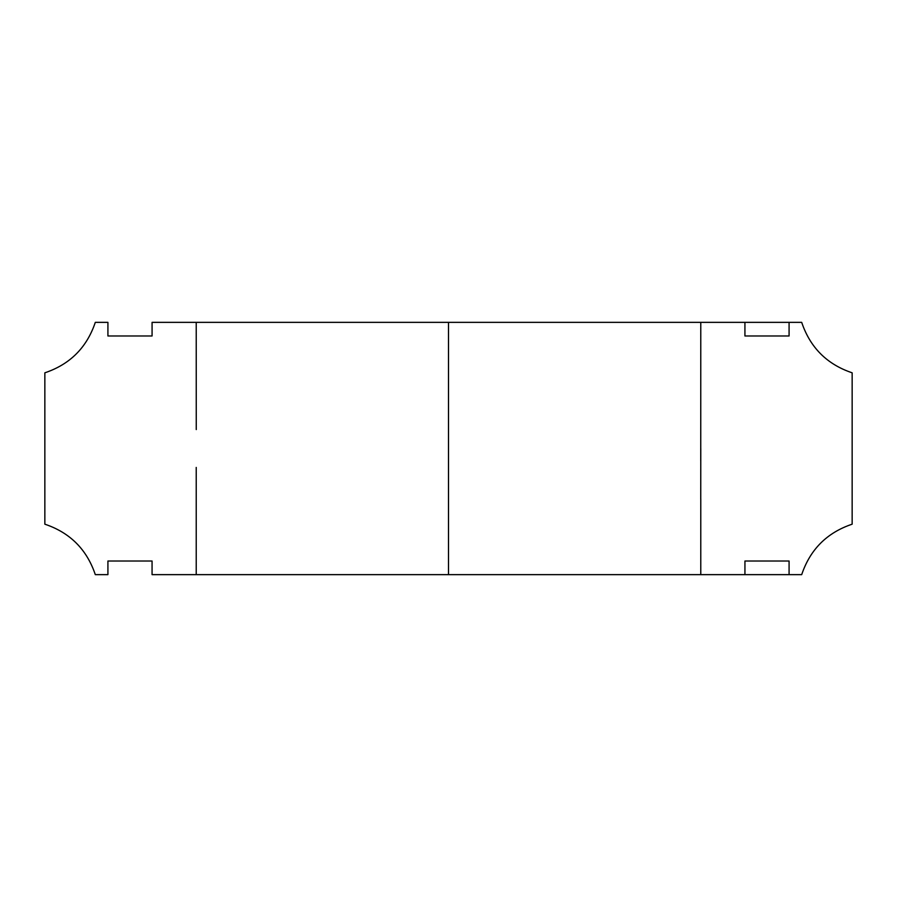 <?xml version="1.0" encoding="UTF-8"?>
<svg xmlns="http://www.w3.org/2000/svg" width="897" height="897" viewBox="0 0 897 897"><rect width="100%" height="100%" fill="white"/><g stroke="black" fill="none" stroke-linecap="round" stroke-linejoin="round"><path stroke-width="1.35" d="M196.219 467.427L196.219 574.641L196.219 467.427M95.306 322.359L107.92 322.359L95.306 322.359C86.841 347.531 70.022 364.35 44.85 372.816L44.85 524.184C70.022 532.65 86.841 549.469 95.306 574.641L107.92 574.641L107.92 561.017L152.064 561.017L152.064 574.641L152.064 561.017L107.92 561.017L107.92 574.641L95.306 574.641C86.841 549.469 70.022 532.65 44.85 524.184L44.85 372.816C70.022 364.35 86.841 347.531 95.306 322.359M152.075 322.359L196.219 322.359L152.075 322.359L152.075 335.983L152.075 322.359M196.252 429.573L196.219 322.359L196.252 429.573M152.064 335.983L107.92 335.983L107.92 322.359L107.92 335.983L152.064 335.983L107.92 335.983M152.075 574.641L196.219 574.641L152.075 574.641M107.92 561.017L152.064 561.017M744.936 561.017L744.936 574.641L700.781 574.641L700.781 498.956L700.781 574.641L744.936 574.641L744.936 561.017L789.08 561.017L789.08 574.641L801.694 574.641C810.159 549.469 826.978 532.65 852.15 524.184L852.15 372.816C826.978 364.35 810.159 347.531 801.694 322.359L789.08 322.359L789.08 335.983L744.936 335.983L789.08 335.983L789.08 322.359L801.694 322.359C810.159 347.531 826.978 364.35 852.15 372.816L852.15 524.184C826.978 532.65 810.159 549.469 801.694 574.641L789.08 574.641L789.08 561.017L744.936 561.017L789.08 561.017M744.925 335.983L744.925 322.359L744.925 335.983M744.936 322.359L700.781 322.359L700.748 461.114L700.781 322.359L744.936 322.359M789.08 335.983L744.936 335.983M196.219 574.641L448.5 574.641L448.5 322.359L196.219 322.359L448.5 322.359L448.5 574.641L700.781 574.641L196.219 574.641M700.748 498.956L700.781 448.5L700.748 498.956M700.781 322.359L448.5 322.359L700.781 322.359M744.936 574.641L789.08 574.641L744.936 574.641M789.08 322.359L744.925 322.359L789.08 322.359"/></g></svg>

